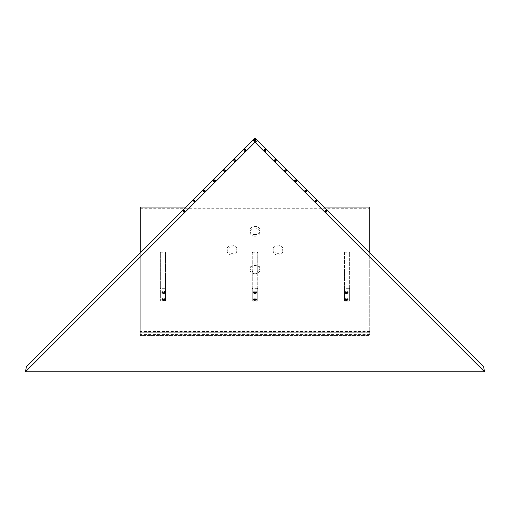 <?xml version="1.0" encoding="UTF-8"?>
<svg xmlns="http://www.w3.org/2000/svg" width="510" height="510" viewBox="0 0 510 510"><rect width="100%" height="100%" fill="white"/><g stroke="black" fill="none" stroke-linecap="round" stroke-linejoin="round"><path stroke-width="0.38" stroke-dasharray="2.55 1.91" d="M484.5 371.777L483.588 366.811L255 138.223L26.341 366.881L25.5 371.777L255 142.277L252.973 140.25L484.5 371.777L483.588 366.811L255 138.223L26.341 366.881L255 138.223L483.658 366.881M483.977 368.908L25.991 368.908M255 138.223L140.25 252.973L140.25 332.724L369.75 332.724L140.25 332.724L140.25 252.973L140.25 335.593L369.75 335.593L369.75 252.973L369.75 332.724L369.75 252.973L255 138.223L252.973 140.25L255 142.277M255.944 140.25A0.943 0.943 0 0 0 255 139.306A0.943 0.943 0 0 0 254.056 140.25A0.943 0.943 0 0 1 255 139.306A0.943 0.943 0 0 1 255.944 140.25A0.943 0.943 0 0 1 255 141.193A0.943 0.943 0 0 1 254.056 140.25A0.943 0.943 0 0 0 255 141.193A0.943 0.943 0 0 0 255.944 140.25M253.948 140.25A1.052 1.052 0 0 1 255 139.198A1.052 1.052 0 0 1 256.052 140.25A1.052 1.052 0 0 0 255 139.198A1.052 1.052 0 0 0 253.948 140.25A1.052 1.052 0 0 0 255 141.302A1.052 1.052 0 0 0 256.052 140.25A1.052 1.052 0 0 1 255 141.302A1.052 1.052 0 0 1 253.948 140.25M254.382 140.25A0.618 0.618 0 0 1 255.535 139.938A0.618 0.618 0 0 1 255 140.868A0.618 0.618 0 0 1 254.382 140.25M254.464 140.25L255 139.632L255.535 139.938L255 140.868L254.464 140.25M255.644 140.25A0.644 0.644 0 0 0 255 139.606A0.644 0.644 0 0 0 254.356 140.25A0.644 0.644 0 0 0 255 140.894A0.644 0.644 0 0 0 255.644 140.25A0.644 0.644 0 0 0 255 139.606A0.644 0.644 0 0 0 254.356 140.25A0.644 0.644 0 0 0 255 140.894A0.644 0.644 0 0 0 255.644 140.25M254.464 139.938L255.535 139.938L255.535 140.562L254.464 140.562L254.464 139.938M286.371 170.678A0.943 0.943 0 0 0 285.428 169.734A0.943 0.943 0 0 0 284.484 170.678A0.943 0.943 0 0 1 285.428 169.734A0.943 0.943 0 0 1 286.371 170.678A0.943 0.943 0 0 1 285.428 171.621A0.943 0.943 0 0 1 284.484 170.678A0.943 0.943 0 0 0 285.428 171.621A0.943 0.943 0 0 0 286.371 170.678M284.376 170.678A1.052 1.052 0 0 1 285.428 169.626A1.052 1.052 0 0 1 286.48 170.678A1.052 1.052 0 0 0 285.428 169.626A1.052 1.052 0 0 0 284.376 170.678A1.052 1.052 0 0 0 285.428 171.73A1.052 1.052 0 0 0 286.48 170.678A1.052 1.052 0 0 1 285.428 171.73A1.052 1.052 0 0 1 284.376 170.678M284.809 170.678A0.618 0.618 0 0 1 285.963 170.365A0.618 0.618 0 0 1 285.428 171.296A0.618 0.618 0 0 1 284.809 170.678M284.892 170.678L285.428 170.059L285.963 170.365L285.428 171.296L284.892 170.678M286.072 170.678A0.644 0.644 0 0 0 285.428 170.034A0.644 0.644 0 0 0 284.784 170.678A0.644 0.644 0 0 0 285.428 171.322A0.644 0.644 0 0 0 286.072 170.678A0.644 0.644 0 0 0 285.428 170.034A0.644 0.644 0 0 0 284.784 170.678A0.644 0.644 0 0 0 285.428 171.322A0.644 0.644 0 0 0 286.072 170.678M284.892 170.365L285.963 170.365L285.963 170.99L284.892 170.99L284.892 170.365M276.229 160.535A0.943 0.943 0 0 0 275.285 159.592A0.943 0.943 0 0 0 274.342 160.535A0.943 0.943 0 0 1 275.285 159.592A0.943 0.943 0 0 1 276.229 160.535A0.943 0.943 0 0 1 275.285 161.479A0.943 0.943 0 0 1 274.342 160.535A0.943 0.943 0 0 0 275.285 161.479A0.943 0.943 0 0 0 276.229 160.535M274.233 160.535A1.052 1.052 0 0 1 275.285 159.483A1.052 1.052 0 0 1 276.337 160.535A1.052 1.052 0 0 0 275.285 159.483A1.052 1.052 0 0 0 274.233 160.535A1.052 1.052 0 0 0 275.285 161.587A1.052 1.052 0 0 0 276.337 160.535A1.052 1.052 0 0 1 275.285 161.587A1.052 1.052 0 0 1 274.233 160.535M274.667 160.535A0.618 0.618 0 0 1 275.821 160.223A0.618 0.618 0 0 1 275.285 161.154A0.618 0.618 0 0 1 274.667 160.535M274.75 160.535L275.285 159.917L275.821 160.848L275.285 161.154L274.75 160.535M275.929 160.535A0.644 0.644 0 0 0 275.285 159.891A0.644 0.644 0 0 0 274.641 160.535A0.644 0.644 0 0 0 275.285 161.179A0.644 0.644 0 0 0 275.929 160.535A0.644 0.644 0 0 0 275.285 159.891A0.644 0.644 0 0 0 274.641 160.535A0.644 0.644 0 0 0 275.285 161.179A0.644 0.644 0 0 0 275.929 160.535M274.75 160.223L275.821 160.223L275.821 160.848L274.75 160.848L274.75 160.223M266.086 150.393A0.943 0.943 0 0 0 265.143 149.449A0.943 0.943 0 0 0 264.199 150.393A0.943 0.943 0 0 1 265.143 149.449A0.943 0.943 0 0 1 266.086 150.393A0.943 0.943 0 0 1 265.143 151.336A0.943 0.943 0 0 1 264.199 150.393A0.943 0.943 0 0 0 265.143 151.336A0.943 0.943 0 0 0 266.086 150.393M264.091 150.393A1.052 1.052 0 0 1 265.143 149.341A1.052 1.052 0 0 1 266.195 150.393A1.052 1.052 0 0 0 265.143 149.341A1.052 1.052 0 0 0 264.091 150.393A1.052 1.052 0 0 0 265.143 151.445A1.052 1.052 0 0 0 266.195 150.393A1.052 1.052 0 0 1 265.143 151.445A1.052 1.052 0 0 1 264.091 150.393M264.524 150.393A0.618 0.618 0 0 1 265.678 150.08A0.618 0.618 0 0 1 265.143 151.011A0.618 0.618 0 0 1 264.524 150.393M264.607 150.393L265.143 149.774L265.678 150.08L265.143 151.011L264.607 150.393M265.786 150.393A0.644 0.644 0 0 0 265.143 149.749A0.644 0.644 0 0 0 264.499 150.393A0.644 0.644 0 0 0 265.143 151.036A0.644 0.644 0 0 0 265.786 150.393A0.644 0.644 0 0 0 265.143 149.749A0.644 0.644 0 0 0 264.499 150.393A0.644 0.644 0 0 0 265.143 151.036A0.644 0.644 0 0 0 265.786 150.393M264.607 150.08L265.678 150.08L265.678 150.705L264.607 150.705L264.607 150.08M225.516 170.678A0.943 0.943 0 0 0 224.572 169.734A0.943 0.943 0 0 0 223.629 170.678A0.943 0.943 0 0 1 224.572 169.734A0.943 0.943 0 0 1 225.516 170.678A0.943 0.943 0 0 1 224.572 171.621A0.943 0.943 0 0 1 223.629 170.678A0.943 0.943 0 0 0 224.572 171.621A0.943 0.943 0 0 0 225.516 170.678M223.52 170.678A1.052 1.052 0 0 1 224.572 169.626A1.052 1.052 0 0 1 225.624 170.678A1.052 1.052 0 0 0 224.572 169.626A1.052 1.052 0 0 0 223.52 170.678A1.052 1.052 0 0 0 224.572 171.73A1.052 1.052 0 0 0 225.624 170.678A1.052 1.052 0 0 1 224.572 171.73A1.052 1.052 0 0 1 223.52 170.678M223.954 170.678A0.618 0.618 0 0 1 225.108 170.365A0.618 0.618 0 0 1 224.572 171.296A0.618 0.618 0 0 1 223.954 170.678M224.037 170.678L224.572 170.059L225.108 170.365L224.572 171.296L224.037 170.678M225.216 170.678A0.644 0.644 0 0 0 224.572 170.034A0.644 0.644 0 0 0 223.928 170.678A0.644 0.644 0 0 0 224.572 171.322A0.644 0.644 0 0 0 225.216 170.678A0.644 0.644 0 0 0 224.572 170.034A0.644 0.644 0 0 0 223.928 170.678A0.644 0.644 0 0 0 224.572 171.322A0.644 0.644 0 0 0 225.216 170.678M224.037 170.365L225.108 170.365L225.108 170.99L224.037 170.99L224.037 170.365M235.658 160.535A0.943 0.943 0 0 0 234.715 159.592A0.943 0.943 0 0 0 233.771 160.535A0.943 0.943 0 0 1 234.715 159.592A0.943 0.943 0 0 1 235.658 160.535A0.943 0.943 0 0 1 234.715 161.479A0.943 0.943 0 0 1 233.771 160.535A0.943 0.943 0 0 0 234.715 161.479A0.943 0.943 0 0 0 235.658 160.535M233.663 160.535A1.052 1.052 0 0 1 234.715 159.483A1.052 1.052 0 0 1 235.767 160.535A1.052 1.052 0 0 0 234.715 159.483A1.052 1.052 0 0 0 233.663 160.535A1.052 1.052 0 0 0 234.715 161.587A1.052 1.052 0 0 0 235.767 160.535A1.052 1.052 0 0 1 234.715 161.587A1.052 1.052 0 0 1 233.663 160.535M234.096 160.535A0.618 0.618 0 0 1 235.25 160.223A0.618 0.618 0 0 1 234.715 161.154A0.618 0.618 0 0 1 234.096 160.535M234.179 160.535L234.715 159.917L235.25 160.848L234.715 161.154L234.179 160.535M235.359 160.535A0.644 0.644 0 0 0 234.715 159.891A0.644 0.644 0 0 0 234.071 160.535A0.644 0.644 0 0 0 234.715 161.179A0.644 0.644 0 0 0 235.359 160.535A0.644 0.644 0 0 0 234.715 159.891A0.644 0.644 0 0 0 234.071 160.535A0.644 0.644 0 0 0 234.715 161.179A0.644 0.644 0 0 0 235.359 160.535M234.179 160.223L235.25 160.223L235.25 160.848L234.179 160.848L234.179 160.223M245.801 150.393A0.943 0.943 0 0 0 244.857 149.449A0.943 0.943 0 0 0 243.914 150.393A0.943 0.943 0 0 1 244.857 149.449A0.943 0.943 0 0 1 245.801 150.393A0.943 0.943 0 0 1 244.857 151.336A0.943 0.943 0 0 1 243.914 150.393A0.943 0.943 0 0 0 244.857 151.336A0.943 0.943 0 0 0 245.801 150.393M243.805 150.393A1.052 1.052 0 0 1 244.857 149.341A1.052 1.052 0 0 1 245.909 150.393A1.052 1.052 0 0 0 244.857 149.341A1.052 1.052 0 0 0 243.805 150.393A1.052 1.052 0 0 0 244.857 151.445A1.052 1.052 0 0 0 245.909 150.393A1.052 1.052 0 0 1 244.857 151.445A1.052 1.052 0 0 1 243.805 150.393M244.239 150.393A0.618 0.618 0 0 1 245.393 150.08A0.618 0.618 0 0 1 244.857 151.011A0.618 0.618 0 0 1 244.239 150.393A0.644 0.644 0 0 0 244.857 151.036A0.644 0.644 0 0 0 245.501 150.393A0.644 0.644 0 0 0 244.857 149.749A0.644 0.644 0 0 0 244.213 150.393A0.644 0.644 0 0 0 244.857 151.036A0.644 0.644 0 0 0 245.501 150.393A0.644 0.644 0 0 0 244.857 149.749A0.644 0.644 0 0 0 244.213 150.393M244.322 150.393L244.857 149.774L245.393 150.08L244.857 151.011L244.322 150.393M244.322 150.08L245.393 150.08L245.393 150.705L244.322 150.705L244.322 150.08M306.657 190.963A0.943 0.943 0 0 0 305.713 190.02A0.943 0.943 0 0 0 304.77 190.963A0.943 0.943 0 0 1 305.713 190.02A0.943 0.943 0 0 1 306.657 190.963A0.943 0.943 0 0 1 305.713 191.907A0.943 0.943 0 0 1 304.77 190.963A0.943 0.943 0 0 0 305.713 191.907A0.943 0.943 0 0 0 306.657 190.963M304.661 190.963A1.052 1.052 0 0 1 305.713 189.911A1.052 1.052 0 0 1 306.765 190.963A1.052 1.052 0 0 0 305.713 189.911A1.052 1.052 0 0 0 304.661 190.963A1.052 1.052 0 0 0 305.713 192.015A1.052 1.052 0 0 0 306.765 190.963A1.052 1.052 0 0 1 305.713 192.015A1.052 1.052 0 0 1 304.661 190.963M305.095 190.963A0.618 0.618 0 0 1 306.249 190.651A0.618 0.618 0 0 1 305.713 191.581A0.618 0.618 0 0 1 305.095 190.963M305.178 190.963L305.713 190.345L306.249 190.651L305.713 191.581L305.178 190.963M306.357 190.963A0.644 0.644 0 0 0 305.713 190.319A0.644 0.644 0 0 0 305.069 190.963A0.644 0.644 0 0 0 305.713 191.607A0.644 0.644 0 0 0 306.357 190.963A0.644 0.644 0 0 0 305.713 190.319A0.644 0.644 0 0 0 305.069 190.963A0.644 0.644 0 0 0 305.713 191.607A0.644 0.644 0 0 0 306.357 190.963M305.178 190.651L306.249 190.651L306.249 191.275L305.178 191.275L305.178 190.651M296.514 180.82A0.943 0.943 0 0 0 295.57 179.877A0.943 0.943 0 0 0 294.627 180.82A0.943 0.943 0 0 1 295.57 179.877A0.943 0.943 0 0 1 296.514 180.82A0.943 0.943 0 0 1 295.57 181.764A0.943 0.943 0 0 1 294.627 180.82A0.943 0.943 0 0 0 295.57 181.764A0.943 0.943 0 0 0 296.514 180.82M294.519 180.82A1.052 1.052 0 0 1 295.57 179.769A1.052 1.052 0 0 1 296.622 180.82A1.052 1.052 0 0 0 295.57 179.769A1.052 1.052 0 0 0 294.519 180.82A1.052 1.052 0 0 0 295.57 181.872A1.052 1.052 0 0 0 296.622 180.82A1.052 1.052 0 0 1 295.57 181.872A1.052 1.052 0 0 1 294.519 180.82M294.952 180.82A0.618 0.618 0 0 1 296.106 180.508A0.618 0.618 0 0 1 295.57 181.439A0.618 0.618 0 0 1 294.952 180.82A0.644 0.644 0 0 0 295.57 181.464A0.644 0.644 0 0 0 296.214 180.82A0.644 0.644 0 0 0 295.57 180.177A0.644 0.644 0 0 0 294.927 180.82A0.644 0.644 0 0 0 295.57 181.464A0.644 0.644 0 0 0 296.214 180.82A0.644 0.644 0 0 0 295.57 180.177A0.644 0.644 0 0 0 294.927 180.82M295.035 180.82L295.57 180.202L296.106 180.508L295.57 181.439L295.035 180.82M295.035 180.508L296.106 180.508L296.106 181.133L295.035 181.133L295.035 180.508M205.23 190.963A0.943 0.943 0 0 0 204.287 190.02A0.943 0.943 0 0 0 203.343 190.963A0.943 0.943 0 0 1 204.287 190.02A0.943 0.943 0 0 1 205.23 190.963A0.943 0.943 0 0 1 204.287 191.907A0.943 0.943 0 0 1 203.343 190.963A0.943 0.943 0 0 0 204.287 191.907A0.943 0.943 0 0 0 205.23 190.963M203.235 190.963A1.052 1.052 0 0 1 204.287 189.911A1.052 1.052 0 0 1 205.339 190.963A1.052 1.052 0 0 0 204.287 189.911A1.052 1.052 0 0 0 203.235 190.963A1.052 1.052 0 0 0 204.287 192.015A1.052 1.052 0 0 0 205.339 190.963A1.052 1.052 0 0 1 204.287 192.015A1.052 1.052 0 0 1 203.235 190.963M203.668 190.963A0.618 0.618 0 0 1 204.822 190.651A0.618 0.618 0 0 1 204.287 191.581A0.618 0.618 0 0 1 203.668 190.963M203.751 190.963L204.287 190.345L204.822 190.651L204.287 191.581L203.751 190.963M204.931 190.963A0.644 0.644 0 0 0 204.287 190.319A0.644 0.644 0 0 0 203.643 190.963A0.644 0.644 0 0 0 204.287 191.607A0.644 0.644 0 0 0 204.931 190.963A0.644 0.644 0 0 0 204.287 190.319A0.644 0.644 0 0 0 203.643 190.963A0.644 0.644 0 0 0 204.287 191.607A0.644 0.644 0 0 0 204.931 190.963M203.751 190.651L204.822 190.651L204.822 191.275L203.751 191.275L203.751 190.651M215.373 180.82A0.943 0.943 0 0 0 214.429 179.877A0.943 0.943 0 0 0 213.486 180.82A0.943 0.943 0 0 1 214.429 179.877A0.943 0.943 0 0 1 215.373 180.82A0.943 0.943 0 0 1 214.429 181.764A0.943 0.943 0 0 1 213.486 180.82A0.943 0.943 0 0 0 214.429 181.764A0.943 0.943 0 0 0 215.373 180.82M213.378 180.82A1.052 1.052 0 0 1 214.429 179.769A1.052 1.052 0 0 1 215.481 180.82A1.052 1.052 0 0 0 214.429 179.769A1.052 1.052 0 0 0 213.378 180.82A1.052 1.052 0 0 0 214.429 181.872A1.052 1.052 0 0 0 215.481 180.82A1.052 1.052 0 0 1 214.429 181.872A1.052 1.052 0 0 1 213.378 180.82M213.811 180.82A0.618 0.618 0 0 1 214.965 180.508A0.618 0.618 0 0 1 214.429 181.439A0.618 0.618 0 0 1 213.811 180.82M213.894 180.82L214.429 180.202L214.965 180.508L214.429 181.439L213.894 180.82M215.073 180.82A0.644 0.644 0 0 0 214.429 180.177A0.644 0.644 0 0 0 213.786 180.82A0.644 0.644 0 0 0 214.429 181.464A0.644 0.644 0 0 0 215.073 180.82A0.644 0.644 0 0 0 214.429 180.177A0.644 0.644 0 0 0 213.786 180.82A0.644 0.644 0 0 0 214.429 181.464A0.644 0.644 0 0 0 215.073 180.82M213.894 180.508L214.965 180.508L214.965 181.133L213.894 181.133L213.894 180.508M326.942 211.248A0.943 0.943 0 0 0 325.998 210.305A0.943 0.943 0 0 0 325.055 211.248A0.943 0.943 0 0 1 325.998 210.305A0.943 0.943 0 0 1 326.942 211.248A0.943 0.943 0 0 1 325.998 212.192A0.943 0.943 0 0 1 325.055 211.248A0.943 0.943 0 0 0 325.998 212.192A0.943 0.943 0 0 0 326.942 211.248M324.947 211.248A1.052 1.052 0 0 1 325.998 210.197A1.052 1.052 0 0 1 327.05 211.248A1.052 1.052 0 0 0 325.998 210.197A1.052 1.052 0 0 0 324.947 211.248A1.052 1.052 0 0 0 325.998 212.3A1.052 1.052 0 0 0 327.05 211.248A1.052 1.052 0 0 1 325.998 212.3A1.052 1.052 0 0 1 324.947 211.248M325.38 211.248A0.618 0.618 0 0 1 326.534 210.936A0.618 0.618 0 0 1 325.998 211.867A0.618 0.618 0 0 1 325.38 211.248M325.463 211.248L325.998 210.63L326.534 210.936L325.998 211.867L325.463 211.248M326.642 211.248A0.644 0.644 0 0 0 325.998 210.605A0.644 0.644 0 0 0 325.354 211.248A0.644 0.644 0 0 0 325.998 211.892A0.644 0.644 0 0 0 326.642 211.248A0.644 0.644 0 0 0 325.998 210.605A0.644 0.644 0 0 0 325.354 211.248A0.644 0.644 0 0 0 325.998 211.892A0.644 0.644 0 0 0 326.642 211.248M325.463 210.936L326.534 210.936L326.534 211.561L325.463 211.561L325.463 210.936M316.799 201.106A0.943 0.943 0 0 0 315.856 200.162A0.943 0.943 0 0 0 314.912 201.106A0.943 0.943 0 0 1 315.856 200.162A0.943 0.943 0 0 1 316.799 201.106A0.943 0.943 0 0 1 315.856 202.049A0.943 0.943 0 0 1 314.912 201.106A0.943 0.943 0 0 0 315.856 202.049A0.943 0.943 0 0 0 316.799 201.106M314.804 201.106A1.052 1.052 0 0 1 315.856 200.054A1.052 1.052 0 0 1 316.908 201.106A1.052 1.052 0 0 0 315.856 200.054A1.052 1.052 0 0 0 314.804 201.106A1.052 1.052 0 0 0 315.856 202.158A1.052 1.052 0 0 0 316.908 201.106A1.052 1.052 0 0 1 315.856 202.158A1.052 1.052 0 0 1 314.804 201.106M315.237 201.106A0.618 0.618 0 0 1 316.391 200.793A0.618 0.618 0 0 1 315.856 201.724A0.618 0.618 0 0 1 315.237 201.106M315.32 201.106L315.856 200.487L316.391 201.418L315.856 201.724L315.32 201.106M316.5 201.106A0.644 0.644 0 0 0 315.856 200.462A0.644 0.644 0 0 0 315.212 201.106A0.644 0.644 0 0 0 315.856 201.75A0.644 0.644 0 0 0 316.5 201.106A0.644 0.644 0 0 0 315.856 200.462A0.644 0.644 0 0 0 315.212 201.106A0.644 0.644 0 0 0 315.856 201.75A0.644 0.644 0 0 0 316.5 201.106M315.32 200.793L316.391 200.793L316.391 201.418L315.32 201.418L315.32 200.793M184.945 211.248A0.943 0.943 0 0 0 184.002 210.305A0.943 0.943 0 0 0 183.058 211.248A0.943 0.943 0 0 1 184.002 210.305A0.943 0.943 0 0 1 184.945 211.248A0.943 0.943 0 0 1 184.002 212.192A0.943 0.943 0 0 1 183.058 211.248A0.943 0.943 0 0 0 184.002 212.192A0.943 0.943 0 0 0 184.945 211.248M182.95 211.248A1.052 1.052 0 0 1 184.002 210.197A1.052 1.052 0 0 1 185.053 211.248A1.052 1.052 0 0 0 184.002 210.197A1.052 1.052 0 0 0 182.95 211.248A1.052 1.052 0 0 0 184.002 212.3A1.052 1.052 0 0 0 185.053 211.248A1.052 1.052 0 0 1 184.002 212.3A1.052 1.052 0 0 1 182.95 211.248M183.383 211.248A0.618 0.618 0 0 1 184.537 210.936A0.618 0.618 0 0 1 184.002 211.867A0.618 0.618 0 0 1 183.383 211.248M183.466 211.248L184.002 210.63L184.537 210.936L184.002 211.867L183.466 211.248M184.645 211.248A0.644 0.644 0 0 0 184.002 210.605A0.644 0.644 0 0 0 183.358 211.248A0.644 0.644 0 0 0 184.002 211.892A0.644 0.644 0 0 0 184.645 211.248A0.644 0.644 0 0 0 184.002 210.605A0.644 0.644 0 0 0 183.358 211.248A0.644 0.644 0 0 0 184.002 211.892A0.644 0.644 0 0 0 184.645 211.248M183.466 210.936L184.537 210.936L184.537 211.561L183.466 211.561L183.466 210.936M195.088 201.106A0.943 0.943 0 0 0 194.144 200.162A0.943 0.943 0 0 0 193.201 201.106A0.943 0.943 0 0 1 194.144 200.162A0.943 0.943 0 0 1 195.088 201.106A0.943 0.943 0 0 1 194.144 202.049A0.943 0.943 0 0 1 193.201 201.106A0.943 0.943 0 0 0 194.144 202.049A0.943 0.943 0 0 0 195.088 201.106M193.092 201.106A1.052 1.052 0 0 1 194.144 200.054A1.052 1.052 0 0 1 195.196 201.106A1.052 1.052 0 0 0 194.144 200.054A1.052 1.052 0 0 0 193.092 201.106A1.052 1.052 0 0 0 194.144 202.158A1.052 1.052 0 0 0 195.196 201.106A1.052 1.052 0 0 1 194.144 202.158A1.052 1.052 0 0 1 193.092 201.106M193.526 201.106A0.618 0.618 0 0 1 194.68 200.793A0.618 0.618 0 0 1 194.144 201.724A0.618 0.618 0 0 1 193.526 201.106A0.644 0.644 0 0 0 194.144 201.75A0.644 0.644 0 0 0 194.788 201.106A0.644 0.644 0 0 0 194.144 200.462A0.644 0.644 0 0 0 193.5 201.106A0.644 0.644 0 0 0 194.144 201.75A0.644 0.644 0 0 0 194.788 201.106A0.644 0.644 0 0 0 194.144 200.462A0.644 0.644 0 0 0 193.5 201.106M193.609 201.106L194.144 200.487L194.68 201.418L194.144 201.724L193.609 201.106M193.609 200.793L194.68 200.793L194.68 201.418L193.609 201.418L193.609 200.793M253.757 300.25A1.294 1.058 0 0 0 256.243 299.663A1.294 1.058 0 0 0 253.757 300.25M256.243 298.898A1.294 1.058 180 0 1 253.757 299.485A1.294 1.058 180 0 1 256.243 298.898M255.695 299.867A0.727 0.593 180 0 1 255.701 300.173L254.496 300.46L254.299 299.886L255.504 299.606L255.701 300.173A0.727 0.593 180 0 1 254.299 299.886A0.727 0.593 180 0 1 255.695 299.867M256.122 299.765A1.167 0.95 180 0 1 253.878 300.294A1.167 0.95 180 0 1 256.122 299.765M253.878 299.383A1.167 0.95 0 0 0 256.122 298.854A1.167 0.95 0 0 0 253.878 299.383M253.757 293.224A1.294 1.058 0 0 0 256.243 292.632A1.294 1.058 0 0 0 253.757 293.224M256.243 291.873A1.294 1.058 180 0 1 253.757 292.459A1.294 1.058 180 0 1 256.243 291.873M255.695 292.842A0.727 0.593 180 0 1 255.701 293.148L255.204 293.575L254.496 293.428L254.299 292.861L255.504 292.574L255.701 293.148A0.727 0.593 180 0 1 254.299 292.861A0.727 0.593 180 0 1 255.695 292.842M256.122 292.74A1.167 0.95 180 0 1 253.878 293.269A1.167 0.95 180 0 1 256.122 292.74M253.878 292.351A1.167 0.95 0 0 0 256.122 291.822A1.167 0.95 0 0 0 253.878 292.351M161.957 293.224A1.294 1.058 0 0 0 164.443 292.632A1.294 1.058 0 0 0 161.957 293.224M164.443 291.873A1.294 1.058 180 0 1 161.957 292.459A1.294 1.058 180 0 1 164.443 291.873M163.895 292.842A0.727 0.593 180 0 1 163.901 293.148L163.404 293.575L162.696 293.428L162.499 292.861L163.704 292.574L163.901 293.148A0.727 0.593 180 0 1 162.499 292.861A0.727 0.593 180 0 1 163.895 292.842M164.322 292.74A1.167 0.95 180 0 1 162.078 293.269A1.167 0.95 180 0 1 164.322 292.74M162.078 292.351A1.167 0.95 0 0 0 164.322 291.822A1.167 0.95 0 0 0 162.078 292.351M161.957 300.25A1.294 1.058 0 0 0 164.443 299.663A1.294 1.058 0 0 0 161.957 300.25M164.443 298.898A1.294 1.058 180 0 1 161.957 299.485A1.294 1.058 180 0 1 164.443 298.898M163.895 299.867A0.727 0.593 180 0 1 163.901 300.173L162.696 300.46L162.499 299.886L163.704 299.606L163.901 300.173A0.727 0.593 180 0 1 162.499 299.886A0.727 0.593 180 0 1 163.895 299.867M164.322 299.765A1.167 0.95 180 0 1 162.078 300.294A1.167 0.95 180 0 1 164.322 299.765M162.078 299.383A1.167 0.95 0 0 0 164.322 298.854A1.167 0.95 0 0 0 162.078 299.383M345.678 299.383A1.167 0.95 0 0 0 347.922 298.854A1.167 0.95 0 0 0 345.678 299.383M348.043 298.898A1.294 1.058 180 0 1 345.557 299.485A1.294 1.058 180 0 1 348.043 298.898M345.557 300.25A1.294 1.058 0 0 0 348.043 299.663A1.294 1.058 0 0 0 345.557 300.25M347.922 299.765A1.167 0.95 180 0 1 345.678 300.294A1.167 0.95 180 0 1 347.922 299.765M347.495 299.867A0.727 0.593 180 0 1 347.501 300.173L346.296 300.46L346.099 299.886L347.304 299.606L347.501 300.173A0.727 0.593 180 0 1 346.099 299.886A0.727 0.593 180 0 1 347.495 299.867M346.8 301.2A1.434 1.173 180 0 1 346.8 298.86A1.434 1.173 180 0 1 346.8 301.2M346.8 300.288A1.434 1.173 180 0 1 346.8 297.948A1.434 1.173 180 0 1 346.8 300.288M346.8 294.174A1.434 1.173 180 0 1 346.8 291.835A1.434 1.173 180 0 1 346.8 294.174M346.8 293.263A1.434 1.173 180 0 1 346.8 290.917A1.434 1.173 180 0 1 346.8 293.263M163.2 294.174A1.434 1.173 180 0 1 163.2 291.835A1.434 1.173 180 0 1 163.2 294.174M163.2 293.263A1.434 1.173 180 0 1 163.2 290.917A1.434 1.173 180 0 1 163.2 293.263M163.2 301.2A1.434 1.173 180 0 1 163.2 298.86A1.434 1.173 180 0 1 163.2 301.2M163.2 300.288A1.434 1.173 180 0 1 163.2 297.948A1.434 1.173 180 0 1 163.2 300.288M255 301.2A1.434 1.173 180 0 1 255 298.86A1.434 1.173 180 0 1 255 301.2M255 300.288A1.434 1.173 180 0 1 255 297.948A1.434 1.173 180 0 1 255 300.288M255 294.174A1.434 1.173 180 0 1 255 291.835A1.434 1.173 180 0 1 255 294.174M255 293.263A1.434 1.173 180 0 1 255 290.917A1.434 1.173 180 0 1 255 293.263M255 236.251A5.017 4.099 180 0 1 249.983 232.152A5.017 4.099 180 0 1 255 228.053A5.017 4.099 180 0 1 260.023 232.152A5.017 4.099 180 0 1 255 236.251M255 234.594A5.017 4.099 180 0 1 249.983 230.494A5.017 4.099 180 0 1 255 226.395A5.017 4.099 180 0 1 260.023 230.494A5.017 4.099 180 0 1 255 234.594M255 273.73A5.017 4.099 180 0 1 249.983 269.631A5.017 4.099 180 0 1 255 265.531A5.017 4.099 180 0 1 260.023 269.631A5.017 4.099 180 0 1 255 273.73M255 272.072A5.017 4.099 180 0 1 249.983 267.973A5.017 4.099 180 0 1 255 263.874A5.017 4.099 180 0 1 260.023 267.973A5.017 4.099 180 0 1 255 272.072M232.05 254.994A5.017 4.099 180 0 1 227.033 250.894A5.017 4.099 180 0 1 232.05 246.795A5.017 4.099 180 0 1 237.073 250.894A5.017 4.099 180 0 1 232.05 254.994M232.05 253.336A5.017 4.099 180 0 1 227.033 249.237A5.017 4.099 180 0 1 232.05 245.138A5.017 4.099 180 0 1 237.073 249.237A5.017 4.099 180 0 1 232.05 253.336M277.95 254.994A5.017 4.099 180 0 1 272.933 250.894A5.017 4.099 180 0 1 277.95 246.795A5.017 4.099 180 0 1 282.974 250.894A5.017 4.099 180 0 1 277.95 254.994M277.95 253.336A5.017 4.099 180 0 1 272.933 249.237A5.017 4.099 180 0 1 277.95 245.138A5.017 4.099 180 0 1 282.974 249.237A5.017 4.099 180 0 1 277.95 253.336M253.91 140.25A1.09 1.09 0 0 1 255 139.16A1.09 1.09 0 0 1 256.09 140.25A1.09 1.09 0 0 1 255 141.34A1.09 1.09 0 0 1 253.91 140.25A1.09 1.09 0 0 1 255 139.16A1.09 1.09 0 0 1 256.09 140.25A1.09 1.09 0 0 1 255 141.34A1.09 1.09 0 0 1 253.91 140.25M254.311 140.25A0.689 0.689 0 0 1 255 139.561A0.689 0.689 0 0 1 255.688 140.25A0.689 0.689 0 0 1 255 140.939A0.689 0.689 0 0 1 254.311 140.25A0.689 0.689 0 0 1 255 139.561A0.689 0.689 0 0 1 255.688 140.25A0.689 0.689 0 0 1 255 140.939A0.689 0.689 0 0 1 254.311 140.25M243.767 150.393A1.09 1.09 0 0 1 244.857 149.302A1.09 1.09 0 0 1 245.947 150.393A1.09 1.09 0 0 1 244.857 151.483A1.09 1.09 0 0 1 243.767 150.393A1.09 1.09 0 0 1 244.857 149.302A1.09 1.09 0 0 1 245.947 150.393A1.09 1.09 0 0 1 244.857 151.483A1.09 1.09 0 0 1 243.767 150.393M244.169 150.393A0.689 0.689 0 0 1 244.857 149.704A0.689 0.689 0 0 1 245.546 150.393A0.689 0.689 0 0 1 244.857 151.081A0.689 0.689 0 0 1 244.169 150.393A0.689 0.689 0 0 1 244.857 149.704A0.689 0.689 0 0 1 245.546 150.393A0.689 0.689 0 0 1 244.857 151.081A0.689 0.689 0 0 1 244.169 150.393M233.625 160.535A1.09 1.09 0 0 1 234.715 159.445A1.09 1.09 0 0 1 235.805 160.535A1.09 1.09 0 0 1 234.715 161.625A1.09 1.09 0 0 1 233.625 160.535A1.09 1.09 0 0 1 234.715 159.445A1.09 1.09 0 0 1 235.805 160.535A1.09 1.09 0 0 1 234.715 161.625A1.09 1.09 0 0 1 233.625 160.535M234.026 160.535A0.689 0.689 0 0 1 234.715 159.847A0.689 0.689 0 0 1 235.403 160.535A0.689 0.689 0 0 1 234.715 161.224A0.689 0.689 0 0 1 234.026 160.535A0.689 0.689 0 0 1 234.715 159.847A0.689 0.689 0 0 1 235.403 160.535A0.689 0.689 0 0 1 234.715 161.224A0.689 0.689 0 0 1 234.026 160.535M223.482 170.678A1.09 1.09 0 0 1 224.572 169.588A1.09 1.09 0 0 1 225.662 170.678A1.09 1.09 0 0 1 224.572 171.768A1.09 1.09 0 0 1 223.482 170.678A1.09 1.09 0 0 1 224.572 169.588A1.09 1.09 0 0 1 225.662 170.678A1.09 1.09 0 0 1 224.572 171.768A1.09 1.09 0 0 1 223.482 170.678M223.884 170.678A0.689 0.689 0 0 1 224.572 169.989A0.689 0.689 0 0 1 225.261 170.678A0.689 0.689 0 0 1 224.572 171.366A0.689 0.689 0 0 1 223.884 170.678A0.689 0.689 0 0 1 224.572 169.989A0.689 0.689 0 0 1 225.261 170.678A0.689 0.689 0 0 1 224.572 171.366A0.689 0.689 0 0 1 223.884 170.678M264.052 150.393A1.09 1.09 0 0 1 265.143 149.302A1.09 1.09 0 0 1 266.233 150.393A1.09 1.09 0 0 1 265.143 151.483A1.09 1.09 0 0 1 264.052 150.393A1.09 1.09 0 0 1 265.143 149.302A1.09 1.09 0 0 1 266.233 150.393A1.09 1.09 0 0 1 265.143 151.483A1.09 1.09 0 0 1 264.052 150.393M264.454 150.393A0.689 0.689 0 0 1 265.143 149.704A0.689 0.689 0 0 1 265.831 150.393A0.689 0.689 0 0 1 265.143 151.081A0.689 0.689 0 0 1 264.454 150.393A0.689 0.689 0 0 1 265.143 149.704A0.689 0.689 0 0 1 265.831 150.393A0.689 0.689 0 0 1 265.143 151.081A0.689 0.689 0 0 1 264.454 150.393M274.195 160.535A1.09 1.09 0 0 1 275.285 159.445A1.09 1.09 0 0 1 276.375 160.535A1.09 1.09 0 0 1 275.285 161.625A1.09 1.09 0 0 1 274.195 160.535A1.09 1.09 0 0 1 275.285 159.445A1.09 1.09 0 0 1 276.375 160.535A1.09 1.09 0 0 1 275.285 161.625A1.09 1.09 0 0 1 274.195 160.535M274.597 160.535A0.689 0.689 0 0 1 275.285 159.847A0.689 0.689 0 0 1 275.974 160.535A0.689 0.689 0 0 1 275.285 161.224A0.689 0.689 0 0 1 274.597 160.535A0.689 0.689 0 0 1 275.285 159.847A0.689 0.689 0 0 1 275.974 160.535A0.689 0.689 0 0 1 275.285 161.224A0.689 0.689 0 0 1 274.597 160.535M284.338 170.678A1.09 1.09 0 0 1 285.428 169.588A1.09 1.09 0 0 1 286.518 170.678A1.09 1.09 0 0 1 285.428 171.768A1.09 1.09 0 0 1 284.338 170.678A1.09 1.09 0 0 1 285.428 169.588A1.09 1.09 0 0 1 286.518 170.678A1.09 1.09 0 0 1 285.428 171.768A1.09 1.09 0 0 1 284.338 170.678M284.739 170.678A0.689 0.689 0 0 1 285.428 169.989A0.689 0.689 0 0 1 286.116 170.678A0.689 0.689 0 0 1 285.428 171.366A0.689 0.689 0 0 1 284.739 170.678A0.689 0.689 0 0 1 285.428 169.989A0.689 0.689 0 0 1 286.116 170.678A0.689 0.689 0 0 1 285.428 171.366A0.689 0.689 0 0 1 284.739 170.678M213.339 180.82A1.09 1.09 0 0 1 214.429 179.73A1.09 1.09 0 0 1 215.52 180.82A1.09 1.09 0 0 1 214.429 181.911A1.09 1.09 0 0 1 213.339 180.82A1.09 1.09 0 0 1 214.429 179.73A1.09 1.09 0 0 1 215.52 180.82A1.09 1.09 0 0 1 214.429 181.911A1.09 1.09 0 0 1 213.339 180.82M213.741 180.82A0.689 0.689 0 0 1 214.429 180.132A0.689 0.689 0 0 1 215.118 180.82A0.689 0.689 0 0 1 214.429 181.509A0.689 0.689 0 0 1 213.741 180.82A0.689 0.689 0 0 1 214.429 180.132A0.689 0.689 0 0 1 215.118 180.82A0.689 0.689 0 0 1 214.429 181.509A0.689 0.689 0 0 1 213.741 180.82M203.197 190.963A1.09 1.09 0 0 1 204.287 189.873A1.09 1.09 0 0 1 205.377 190.963A1.09 1.09 0 0 1 204.287 192.053A1.09 1.09 0 0 1 203.197 190.963A1.09 1.09 0 0 1 204.287 189.873A1.09 1.09 0 0 1 205.377 190.963A1.09 1.09 0 0 1 204.287 192.053A1.09 1.09 0 0 1 203.197 190.963M203.598 190.963A0.689 0.689 0 0 1 204.287 190.275A0.689 0.689 0 0 1 204.975 190.963A0.689 0.689 0 0 1 204.287 191.652A0.689 0.689 0 0 1 203.598 190.963A0.689 0.689 0 0 1 204.287 190.275A0.689 0.689 0 0 1 204.975 190.963A0.689 0.689 0 0 1 204.287 191.652A0.689 0.689 0 0 1 203.598 190.963M294.48 180.82A1.09 1.09 0 0 1 295.57 179.73A1.09 1.09 0 0 1 296.661 180.82A1.09 1.09 0 0 1 295.57 181.911A1.09 1.09 0 0 1 294.48 180.82A1.09 1.09 0 0 1 295.57 179.73A1.09 1.09 0 0 1 296.661 180.82A1.09 1.09 0 0 1 295.57 181.911A1.09 1.09 0 0 1 294.48 180.82M294.882 180.82A0.689 0.689 0 0 1 295.57 180.132A0.689 0.689 0 0 1 296.259 180.82A0.689 0.689 0 0 1 295.57 181.509A0.689 0.689 0 0 1 294.882 180.82A0.689 0.689 0 0 1 295.57 180.132A0.689 0.689 0 0 1 296.259 180.82A0.689 0.689 0 0 1 295.57 181.509A0.689 0.689 0 0 1 294.882 180.82M304.623 190.963A1.09 1.09 0 0 1 305.713 189.873A1.09 1.09 0 0 1 306.803 190.963A1.09 1.09 0 0 1 305.713 192.053A1.09 1.09 0 0 1 304.623 190.963A1.09 1.09 0 0 1 305.713 189.873A1.09 1.09 0 0 1 306.803 190.963A1.09 1.09 0 0 1 305.713 192.053A1.09 1.09 0 0 1 304.623 190.963M305.025 190.963A0.689 0.689 0 0 1 305.713 190.275A0.689 0.689 0 0 1 306.402 190.963A0.689 0.689 0 0 1 305.713 191.652A0.689 0.689 0 0 1 305.025 190.963A0.689 0.689 0 0 1 305.713 190.275A0.689 0.689 0 0 1 306.402 190.963A0.689 0.689 0 0 1 305.713 191.652A0.689 0.689 0 0 1 305.025 190.963M193.054 201.106A1.09 1.09 0 0 1 194.144 200.016A1.09 1.09 0 0 1 195.234 201.106A1.09 1.09 0 0 1 194.144 202.196A1.09 1.09 0 0 1 193.054 201.106A1.09 1.09 0 0 1 194.144 200.016A1.09 1.09 0 0 1 195.234 201.106A1.09 1.09 0 0 1 194.144 202.196A1.09 1.09 0 0 1 193.054 201.106M193.456 201.106A0.689 0.689 0 0 1 194.144 200.417A0.689 0.689 0 0 1 194.833 201.106A0.689 0.689 0 0 1 194.144 201.794A0.689 0.689 0 0 1 193.456 201.106A0.689 0.689 0 0 1 194.144 200.417A0.689 0.689 0 0 1 194.833 201.106A0.689 0.689 0 0 1 194.144 201.794A0.689 0.689 0 0 1 193.456 201.106M182.911 211.248A1.09 1.09 0 0 1 184.002 210.158A1.09 1.09 0 0 1 185.092 211.248A1.09 1.09 0 0 1 184.002 212.338A1.09 1.09 0 0 1 182.911 211.248A1.09 1.09 0 0 1 184.002 210.158A1.09 1.09 0 0 1 185.092 211.248A1.09 1.09 0 0 1 184.002 212.338A1.09 1.09 0 0 1 182.911 211.248M183.313 211.248A0.689 0.689 0 0 1 184.002 210.56A0.689 0.689 0 0 1 184.69 211.248A0.689 0.689 0 0 1 184.002 211.937A0.689 0.689 0 0 1 183.313 211.248A0.689 0.689 0 0 1 184.002 210.56A0.689 0.689 0 0 1 184.69 211.248A0.689 0.689 0 0 1 184.002 211.937A0.689 0.689 0 0 1 183.313 211.248M314.766 201.106A1.09 1.09 0 0 1 315.856 200.016A1.09 1.09 0 0 1 316.946 201.106A1.09 1.09 0 0 1 315.856 202.196A1.09 1.09 0 0 1 314.766 201.106A1.09 1.09 0 0 1 315.856 200.016A1.09 1.09 0 0 1 316.946 201.106A1.09 1.09 0 0 1 315.856 202.196A1.09 1.09 0 0 1 314.766 201.106M315.167 201.106A0.689 0.689 0 0 1 315.856 200.417A0.689 0.689 0 0 1 316.544 201.106A0.689 0.689 0 0 1 315.856 201.794A0.689 0.689 0 0 1 315.167 201.106A0.689 0.689 0 0 1 315.856 200.417A0.689 0.689 0 0 1 316.544 201.106A0.689 0.689 0 0 1 315.856 201.794A0.689 0.689 0 0 1 315.167 201.106M324.908 211.248A1.09 1.09 0 0 1 325.998 210.158A1.09 1.09 0 0 1 327.089 211.248A1.09 1.09 0 0 1 325.998 212.338A1.09 1.09 0 0 1 324.908 211.248A1.09 1.09 0 0 1 325.998 210.158A1.09 1.09 0 0 1 327.089 211.248A1.09 1.09 0 0 1 325.998 212.338A1.09 1.09 0 0 1 324.908 211.248M325.31 211.248A0.689 0.689 0 0 1 325.998 210.56A0.689 0.689 0 0 1 326.687 211.248A0.689 0.689 0 0 1 325.998 211.937A0.689 0.689 0 0 1 325.31 211.248A0.689 0.689 0 0 1 325.998 210.56A0.689 0.689 0 0 1 326.687 211.248A0.689 0.689 0 0 1 325.998 211.937A0.689 0.689 0 0 1 325.31 211.248M347.922 291.822A1.167 0.95 180 0 1 345.678 292.351A1.167 0.95 180 0 1 347.922 291.822M348.043 291.873A1.294 1.058 180 0 1 345.557 292.459A1.294 1.058 180 0 1 348.043 291.873M347.922 292.74A1.167 0.95 180 0 1 345.678 293.269A1.167 0.95 180 0 1 347.922 292.74M345.557 293.224A1.294 1.058 0 0 0 348.043 292.632A1.294 1.058 0 0 0 345.557 293.224M347.495 292.842A0.727 0.593 180 0 1 346.296 293.428A0.727 0.593 180 0 1 347.304 292.574A0.727 0.593 180 0 1 347.495 292.842M347.406 292.804L347.004 293.575L346.296 293.428L346.099 292.861L346.596 292.434L347.406 292.804M347.501 292.6L346.296 292.887L346.099 292.319L347.304 292.032L347.501 293.148M347.004 293.027L347.004 293.575M346.296 292.887L346.296 293.428M346.099 292.319L346.099 292.861M346.596 291.892L346.596 292.434M347.304 292.032L347.304 292.574M140.25 208.73L369.75 208.73L369.75 335.593L140.25 335.593L140.25 207.073M252.705 252.214L252.705 271.103L257.295 271.103L257.295 252.214L252.705 252.214L252.131 252.909L252.131 300.69L252.131 252.909L252.705 252.131L257.295 252.131L257.295 287.901L252.705 287.901L252.705 252.214M160.905 252.214L160.905 271.103L165.495 271.103L165.495 252.214L160.905 252.214L160.331 252.909L160.331 300.69L160.331 252.909L160.905 252.131L165.495 252.131L165.495 287.901L160.905 287.901L160.905 252.214M344.505 252.214L344.505 271.103L349.095 271.103L349.095 252.214L344.505 252.214L343.931 252.909L343.931 300.69L343.931 252.909L344.505 252.131L349.095 252.131L349.095 287.901L344.505 287.901L344.505 252.214M323.85 207.073L186.15 207.073M369.75 208.73L369.75 207.073M257.295 288.705L257.295 301.021L252.705 301.021L252.705 288.705L257.295 288.705L257.295 287.901L257.869 288.373L257.869 252.909L257.869 300.69L257.869 288.373L257.295 288.705M160.905 301.021L160.905 288.705L165.495 288.705L165.495 301.021L160.905 301.021L165.495 301.155L165.495 273.06L160.905 273.06L160.905 301.155L160.331 300.69L160.905 301.021M349.095 288.705L349.095 301.021L344.505 301.021L344.505 288.705L349.095 288.705L349.095 287.901L349.669 288.373L349.669 252.909L349.669 300.69L349.669 288.373L349.095 288.705M349.095 273.06L344.505 273.06L344.505 301.155L349.095 301.155L349.095 273.06L349.669 271.384L349.095 271.103L349.095 273.06M349.095 301.155L349.669 300.69L349.095 301.155M344.505 301.021L343.931 300.69L344.505 301.021M344.505 273.06L344.505 271.103L343.931 271.384L344.505 273.06M344.505 288.705L343.931 288.373L344.505 287.901L344.505 288.705M349.669 252.909L349.095 252.131L349.669 252.909M166.069 271.384L166.069 300.69L166.069 252.909L166.069 271.384L165.495 273.06L165.495 271.103L166.069 271.384M165.495 301.155L166.069 300.69L165.495 301.155M166.069 288.373L165.495 288.705L165.495 287.901L166.069 288.373M160.905 273.06L160.905 271.103L160.331 271.384L160.905 273.06M160.905 299.268L160.905 289.546M160.905 288.705L160.331 288.373L160.905 287.901L160.905 288.705M166.069 252.909L165.495 252.131L166.069 252.909M257.295 273.06L252.705 273.06L252.705 301.155L257.295 301.155L257.295 273.06L257.869 271.384L257.295 271.103L257.295 273.06M257.295 301.155L257.869 300.69L257.295 301.155M252.705 301.021L252.131 300.69L252.705 301.021M252.705 273.06L252.705 271.103L252.131 271.384L252.705 273.06M252.705 288.705L252.131 288.373L252.705 287.901L252.705 288.705M257.869 252.909L257.295 252.131L257.869 252.909M347.501 299.631L347.004 300.058L346.296 299.912L346.099 299.344L347.304 299.064L347.501 300.173M347.004 300.058L347.004 300.6M346.296 299.912L346.296 300.46M346.099 299.344L346.099 299.886M346.596 298.917L346.596 299.466M347.304 299.064L347.304 299.606M163.901 299.631L163.404 300.058L162.696 299.912L162.499 299.344L163.704 299.064L163.901 300.173M163.404 300.058L163.404 300.6M163.704 299.064L163.704 299.606M162.996 298.917L162.996 299.466M162.499 299.344L162.499 299.886M162.696 299.912L162.696 300.46M163.901 292.6L162.696 292.887L162.499 292.319L163.704 292.032L163.901 293.148M163.404 293.027L163.404 293.575M163.704 292.032L163.704 292.574M162.996 291.892L162.996 292.434M162.499 292.319L162.499 292.861M162.696 292.887L162.696 293.428M255.701 292.6L254.496 292.887L254.299 292.319L255.504 292.032L255.701 293.148M255.204 293.027L255.204 293.575M255.504 292.032L255.504 292.574M254.796 291.892L254.796 292.434M254.299 292.319L254.299 292.861M254.496 292.887L254.496 293.428M255.701 299.631L255.204 300.058L254.496 299.912L254.299 299.344L255.504 299.064L255.701 300.173M255.204 300.058L255.204 300.6M255.504 299.064L255.504 299.606M254.796 298.917L254.796 299.466M254.299 299.344L254.299 299.886M254.496 299.912L254.496 300.46M369.75 332.724L140.25 332.724M369.75 334.381L140.25 334.381M369.75 329.855L140.25 329.855M369.75 331.513L140.25 331.513M256.294 299.956L256.294 299.191M256.294 292.931L256.294 292.166M164.494 292.931L164.494 292.166M164.494 299.956L164.494 299.191M348.094 299.956L348.094 299.191M345.366 299.115L345.366 300.033M345.366 292.09L345.366 293.001M161.766 292.09L161.766 293.001M161.766 299.115L161.766 300.033M253.566 299.115L253.566 300.033M253.566 292.09L253.566 293.001M249.983 230.494L249.983 232.152M249.983 267.973L249.983 269.631M227.033 249.237L227.033 250.894M272.933 249.237L272.933 250.894M348.094 292.931L348.094 292.166M345.506 292.931L345.506 292.166M282.974 249.237L282.974 250.894M237.073 249.237L237.073 250.894M260.023 267.973L260.023 269.631M260.023 230.494L260.023 232.152M256.434 292.09L256.434 293.001M256.434 299.115L256.434 300.033M164.634 299.115L164.634 300.033M164.634 292.09L164.634 293.001M348.234 292.09L348.234 293.001M348.234 299.115L348.234 300.033M345.506 299.956L345.506 299.191M161.906 299.956L161.906 299.191M161.906 292.931L161.906 292.166M253.706 292.931L253.706 292.166M253.706 299.956L253.706 299.191"/><path stroke-width="0.76" d="M257.289 140.511L255 142.277L25.5 371.777L26.341 366.881L25.5 371.777L484.5 371.777L252.973 140.25L255 138.223L483.658 366.881L484.5 371.777M26.341 366.881L252.973 140.25L140.25 252.973L140.25 207.073L186.15 207.073M255 138.223L369.75 252.973L369.75 207.073L323.85 207.073"/></g></svg>
